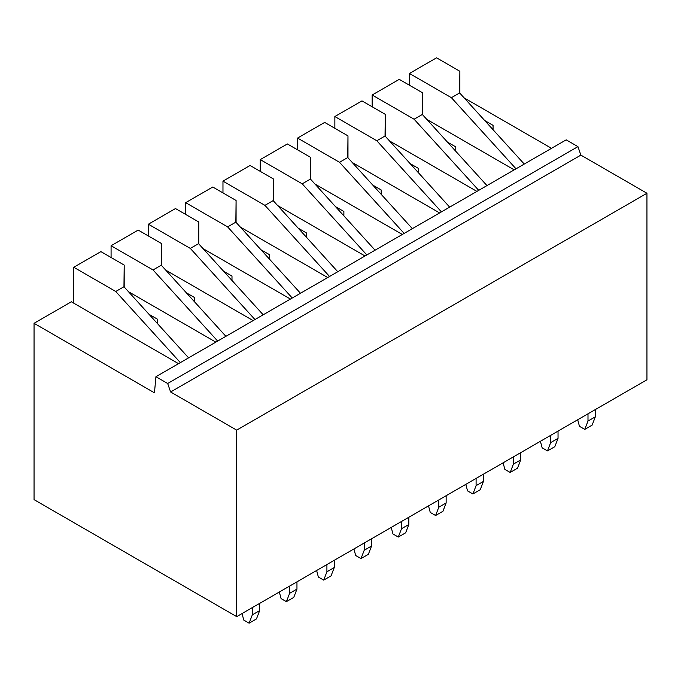 <?xml version="1.0" encoding="UTF-8"?>
<svg xmlns="http://www.w3.org/2000/svg" width="681" height="681" viewBox="0 0 681 681"><rect width="100%" height="100%" fill="white"/><g stroke="black" fill="none" stroke-linecap="round" stroke-linejoin="round"><path stroke-width="1.02" d="M252.319 607.614L252.319 614.858L249.11 623.183L243.781 620.102L242.027 613.547M259.657 603.375L259.657 610.619L256.456 618.944L249.11 623.183M289.612 586.077L289.612 593.33L286.412 601.646L281.074 598.573L279.329 592.019M296.959 581.838L296.959 589.091L293.749 597.407L286.412 601.646M326.914 564.54L326.914 571.793L323.705 580.118L318.368 577.037L316.622 570.482M334.252 560.301L334.252 567.554L331.043 575.879L323.705 580.118M364.207 543.012L364.207 550.265L360.998 558.582L355.669 555.5L353.924 548.954M371.554 538.773L371.554 546.026L368.344 554.343L360.998 558.582M401.509 521.476L401.509 528.728L398.3 537.054L392.963 533.972L391.217 527.417M408.847 517.237L408.847 524.489L405.638 532.814L398.3 537.054M438.802 499.948L438.802 507.192L435.593 515.517L430.264 512.435L428.511 505.881M446.14 495.708L446.14 502.953L442.939 511.278L435.593 515.517M476.096 478.411L476.096 485.664L472.895 493.98L467.558 490.907L465.813 484.353M483.442 474.172L483.442 481.424L480.233 489.741L472.895 493.98M513.397 456.883L513.397 464.127L510.188 472.452L504.851 469.371L503.106 462.816M520.735 452.644L520.735 459.888L517.534 468.213L510.188 472.452M550.691 435.346L550.691 442.599L547.481 450.916L542.153 447.834L540.408 441.288M558.037 431.107L558.037 438.36L554.828 446.676L547.481 450.916M587.992 413.81L587.992 421.062L584.783 429.388L579.446 426.306L577.701 419.751M595.33 409.57L595.33 416.823L592.121 425.148L584.783 429.388M259.657 610.619L252.319 614.858M296.959 589.091L289.612 593.33M334.252 567.554L326.914 571.793M371.554 546.026L364.207 550.265M408.847 524.489L401.509 528.728M446.14 502.953L438.802 507.192M483.442 481.424L476.096 485.664M520.735 459.888L513.397 464.127M558.037 438.36L550.691 442.599M595.33 416.823L587.992 421.062M124.189 286.982L124.189 265.071L123.959 286.727L188.594 357.857M73.778 303.181L73.778 267.267L100.89 251.612L124.189 265.071M180.354 362.607L115.736 291.485L73.778 267.267M161.491 265.445L161.491 243.534L161.261 265.198L225.888 336.32M217.656 341.079L153.038 269.957L111.08 245.73L138.183 230.084L161.491 243.534M111.08 257.495L111.08 245.73M198.784 243.917L198.784 222.006L198.554 243.662L263.181 314.792M254.949 319.542L190.331 248.42L148.373 224.202L175.485 208.548L198.784 222.006M148.373 235.966L148.373 224.202M236.086 222.381L236.086 200.469L235.847 222.134L300.483 293.256M292.251 298.014L227.624 226.892L185.675 202.666L212.778 187.02L236.086 200.469M185.675 214.43L185.675 202.666M273.379 200.844L273.379 178.941L273.149 200.597L337.776 271.728M329.544 276.477L264.926 205.356L222.968 181.137L250.072 165.483L273.379 178.941M222.968 192.902L222.968 181.137M310.672 179.316L310.672 157.405L310.442 179.06L375.078 250.191M366.838 254.949L302.219 183.827L260.261 159.601L287.373 143.946L310.672 157.405M260.261 171.365L260.261 159.601M347.974 157.779L347.974 135.868L347.744 157.532L412.371 228.663M404.139 233.413L339.521 162.291L297.563 138.064L324.667 122.418L347.974 135.868M297.563 149.837L297.563 138.064M385.267 136.251L385.267 114.34L385.037 135.996L449.664 207.126M441.433 211.876L376.814 140.754L334.856 116.536L361.969 100.882L385.267 114.34M334.856 128.3L334.856 116.536M422.569 114.714L422.569 92.803L422.331 114.468L486.966 185.59M478.734 190.348L414.108 119.226L372.158 94.999L399.262 79.354L422.569 92.803M372.158 106.764L372.158 94.999M459.862 93.186L459.862 71.275L459.632 92.931L524.259 164.061M516.028 168.811L451.409 97.689L409.451 73.471L436.564 57.817L459.862 71.275M409.451 85.236L409.451 73.471M123.968 286.735L115.736 291.485M161.269 265.198L153.038 269.957M198.563 243.67L190.331 248.42M235.864 222.134L227.624 226.892M273.158 200.606L264.926 205.356M310.451 179.069L302.219 183.827M347.753 157.541L339.521 162.291M385.046 136.004L376.814 140.754M422.348 114.468L414.108 119.226M459.641 92.939L451.409 97.689M236.69 616.637L236.69 430.128L170.608 391.975L167.671 383.497L155.923 376.721L566.192 139.852L577.939 146.636L580.876 155.115L646.95 193.259L646.95 379.768L236.69 616.637L34.05 499.641L34.05 323.305L71.343 301.777L178.541 363.663M551.508 148.33L464.144 97.894M155.923 376.721L154.459 392.826L34.05 323.305M157.396 323.518L157.396 319.151L149.045 314.333M128.471 291.689L215.834 342.126M194.689 301.989L194.689 297.623L186.347 292.804M165.764 270.153L253.128 320.598M231.991 280.453L231.991 276.086L223.64 271.268M203.066 248.625L290.429 299.061M269.284 258.925L269.284 254.558L260.934 249.74M240.359 227.088L327.723 277.533M306.578 237.388L306.578 233.021L298.235 228.203M277.661 205.56L365.025 255.996M343.879 215.86L343.879 211.493L335.529 206.666M314.954 184.023L402.318 234.46M381.173 194.323L381.173 189.956L372.83 185.138M352.256 162.495L439.611 212.932M418.474 172.787L418.474 168.42L410.124 163.602M389.549 140.958L476.913 191.395M455.768 151.259L455.768 146.892L447.417 142.074M426.842 119.422L514.206 169.867M493.061 129.722L493.061 125.355L484.719 120.537M646.95 193.259L236.69 430.128M580.876 155.115L170.608 391.975M577.939 146.636L167.671 383.497"/></g></svg>
